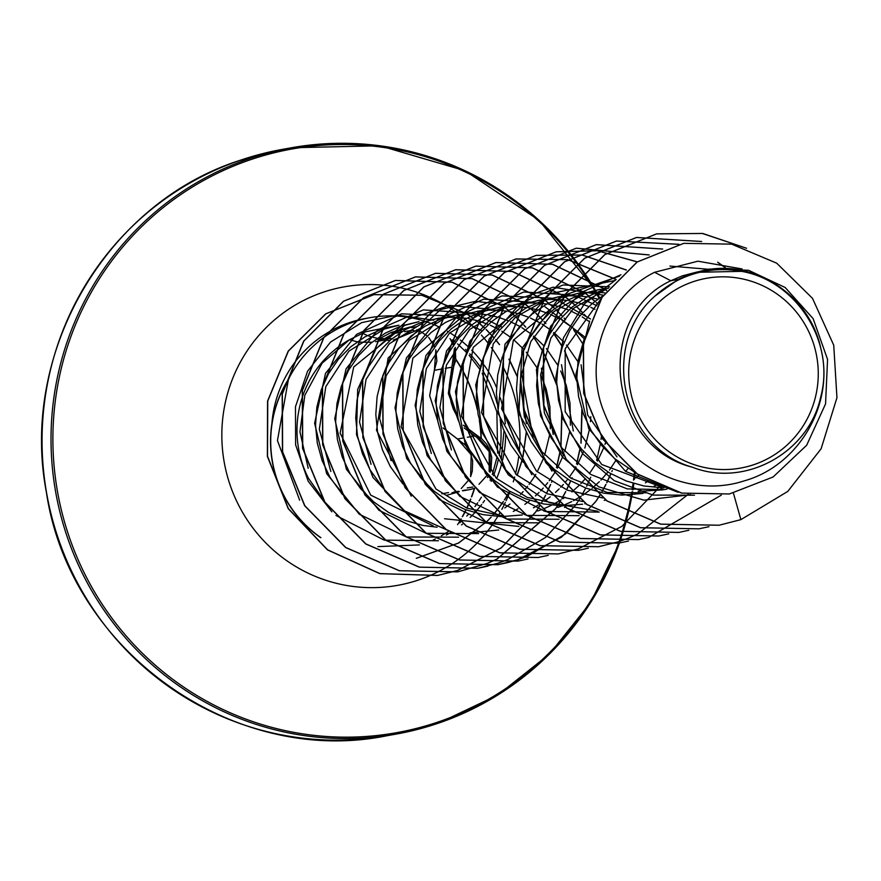 <?xml version="1.0" encoding="UTF-8"?>
<svg xmlns="http://www.w3.org/2000/svg" width="881" height="881" viewBox="0 0 881 881"><rect width="100%" height="100%" fill="white"/><g stroke="black" fill="none" stroke-linecap="round" stroke-linejoin="round"><path stroke-width="1.32" d="M393.3 340.088L414.522 331.311A2.236 1.046 -127.5 0 0 412.495 330.221L400.657 336.619M383.841 339.075L393.267 333.646L403.773 328.998L407.716 328.294M464.155 427.946L476.962 437.538L489.175 451.623L489.175 471.423M487.843 474.441L478.989 484.264M472.8 487.061L467.227 487.92M454.365 348.788L448.341 393.455L458.627 421.228M414.522 331.311L421.724 327.644M450.037 338.568L453.385 345.264M377.905 339.824L390.008 340.429M458.913 522.84A149.649 147.039 79.9 0 0 461.237 518.953M462.668 516.42A149.649 147.039 79.9 0 0 466.071 509.879M466.908 508.139A149.649 147.039 79.9 0 0 470.806 499.153M471.676 496.884A149.649 147.039 79.9 0 0 474.65 488.217M481.301 438.518A149.649 147.039 79.9 0 0 479.925 422.561M477.006 407.297A149.649 147.039 79.9 0 0 463.285 371.562M461.016 367.487A149.649 147.039 79.9 0 0 455.906 359.261M457.558 524.635A149.649 147.039 79.9 0 0 458.164 523.666M458.693 522.829A149.649 147.039 79.9 0 0 460.884 519.162M462.294 516.662A149.649 147.039 79.9 0 0 465.873 509.802M466.71 508.062A149.649 147.039 79.9 0 0 470.608 499.042M471.478 496.763A149.649 147.039 79.9 0 0 474.374 488.316M481.026 438.309A149.649 147.039 79.9 0 0 479.297 420.094M477.326 409.819A149.649 147.039 79.9 0 0 463.186 371.914M460.906 367.806A149.649 147.039 79.9 0 0 455.851 359.613M410.304 326.961L391.329 332.412L379.546 338.689M446.26 495.408L459.309 491.675M754.224 464.54A96.414 94.73 -100.1 0 1 633.824 403.894A96.414 94.73 -100.1 0 1 692.741 281.854A96.414 94.73 -100.1 0 1 813.141 342.5A96.414 94.73 -100.1 0 1 754.224 464.54M322.391 498.161L308.339 478.086A104.233 102.416 -100.1 0 1 349.449 339.769L365.637 331.763L398.146 325.364M423.717 320.926A116.744 114.706 79.9 0 0 370.416 317.601A116.744 114.706 79.9 0 0 353.688 321.928A116.744 114.706 79.9 0 0 288.439 379.359L277.46 440.577L299.639 500.144M503.987 430.897L501.344 458.417M446.315 535.042A116.744 114.706 79.9 0 0 450.687 532.498M461.556 524.911A116.744 114.706 79.9 0 0 462.459 524.195M470.135 517.433A116.744 114.706 79.9 0 0 474.771 512.698M476.004 511.343A116.744 114.706 79.9 0 0 481.665 504.505M482.931 502.82A116.744 114.706 79.9 0 0 484.616 500.474M494.637 483.107A116.744 114.706 79.9 0 0 495.452 481.323M496.631 478.592A116.744 114.706 79.9 0 0 501.608 463.99M502.599 460.058A116.744 114.706 79.9 0 0 505.672 434.862M505.309 423.849A116.744 114.706 79.9 0 0 500.265 397.783M496.477 387.398A116.744 114.706 79.9 0 0 484.176 365.119M481.786 361.838A116.744 114.706 79.9 0 0 471.665 350.12M469.54 348.017A116.744 114.706 79.9 0 0 460.323 340.044M458.362 338.546A116.744 114.706 79.9 0 0 449.85 332.776M448.044 331.685A116.744 114.706 79.9 0 0 447.284 331.245M438.253 326.532A116.744 114.706 79.9 0 0 431.921 323.801M430.589 323.294A116.744 114.706 79.9 0 0 425.578 321.521M288.439 379.359L288.351 379.37A115.84 113.825 79.9 0 0 320.728 537.696M678.26 279.409L655.101 295.961C599.432 343.953 621.248 447.372 692.345 467.205C608.308 446.535 593.023 316.951 670.804 280.742L678.26 279.409A104.233 102.416 -100.1 0 1 690.142 274.476A104.233 102.416 -100.1 0 1 690.737 274.266L709.084 269.057L690.99 274.134M742.11 268.958L697.906 261.194L654.583 272.284L670.804 280.742L682.29 275.874L696.783 272.086M616.964 456.854L587.638 414.951L581.086 364.778M634.232 471.919L614.707 458.704L601.756 445.654L591.228 430.622L583.42 414.081L578.564 396.527L576.791 378.5L578.123 360.56L584.389 338.271M661.873 487.127L601.712 464.474L565.173 411.757L565.184 348.799L600.864 298.978M663.988 487.942L643.923 485.993L626.204 480.96L609.597 472.976L594.609 462.294L581.658 449.233L571.13 434.212L563.322 417.66L558.466 400.117L556.693 382.09L558.025 364.139L562.408 346.828L569.699 330.661L579.665 316.147L591.966 303.736L603.011 295.708M664.461 489.605L627.305 488.9L590.788 474.474L561.891 448L544.414 413.145L540.615 374.733L550.867 338.084L573.619 308.306L605.544 289.563M667.071 489.054L664.737 489.539M663.008 489.869L638.097 491.356M563.565 455.147L551.032 437.791L543.236 421.25L538.379 403.696L536.595 385.669L537.928 367.729L542.311 350.407L549.612 334.251L559.567 319.737L571.868 307.315L586.14 297.371L601.899 290.212L608.562 288.164M646.544 492.787L607.306 492.49L570.778 478.108L541.826 451.645L524.316 416.746L520.517 378.246L530.803 341.608L553.543 311.863L585.447 293.153L599.895 289.386M642.91 493.448L622.052 495.089L603.727 493.162L586.008 488.129L569.401 480.145L554.413 469.463L541.463 456.402L530.935 441.381L523.138 424.829L518.281 407.286L516.497 389.259L517.83 371.308L522.213 353.997L529.514 337.83L539.469 323.316L551.77 310.905L566.043 300.961L581.812 293.791L599.895 289.375M602.912 497.941L567.375 490.21L536.408 471.071L501.586 408.839L513.37 340.209L565.349 296.732L579.797 292.955L561.715 297.382L545.945 304.54L531.684 314.484L519.372 326.906L509.416 341.421L502.115 357.576L497.732 374.899L496.399 392.838L498.183 410.865L503.04 428.419L510.837 444.96L523.347 462.305M582.804 501.531L547.244 493.778L516.332 474.661L481.511 412.561L493.25 343.832L515.473 317.215L545.251 300.322L559.699 296.545L541.617 300.972L525.847 308.13L511.586 318.074L499.274 330.485L489.318 345L482.028 361.166L477.634 378.478L476.302 396.428L478.086 414.455L482.942 431.998L490.739 448.55L503.249 465.884M562.706 505.11L527.179 497.38L496.267 478.273L461.38 416.052L473.196 347.356L525.153 303.901L539.601 300.135L521.519 304.551L505.749 311.72L491.488 321.653L479.176 334.075L469.221 348.59L461.93 364.745L457.536 382.068L456.204 400.018L457.988 418.035L462.844 435.588L470.641 452.129L481.169 467.161L494.12 480.222L509.119 490.904L525.715 498.877L543.434 503.921L561.759 505.848L582.616 504.207M585.7 503.613L584.808 503.789M451.413 449.982L439.916 407.705L446.425 365.053L469.562 329.56L505.055 307.491L519.504 303.703L501.421 308.141L485.651 315.299L471.39 325.243L459.078 337.665L449.123 352.169L441.833 368.335L437.439 385.658L436.106 403.597L437.89 421.625L442.747 439.179L450.543 455.719L463.076 473.075M565.591 507.192L564.468 507.423M431.294 453.506L419.819 411.284L426.327 368.643L449.497 333.106L484.957 311.07L499.406 307.304L481.323 311.72L465.553 318.889L451.292 328.822L438.98 341.244L429.025 355.759L421.735 371.914L417.341 389.237L416.008 407.187L417.792 425.204L422.649 442.758L430.446 459.298L442.989 476.665M545.493 510.782L544.337 511.013M502.423 515.87L466.897 508.139L435.974 489.032L401.086 426.767L412.903 358.115L464.86 314.66L479.308 310.894L461.226 315.31L445.456 322.468L431.194 332.412L418.882 344.834L408.927 359.338L401.637 375.504L397.243 392.827L395.91 410.766L397.694 428.794L402.551 446.348L410.359 462.888L420.876 477.92L433.826 490.97L448.825 501.652L465.421 509.636L483.151 514.669L501.465 516.607L522.323 514.956M525.395 514.361L524.514 514.548M391.109 460.697L379.634 418.453L386.131 375.824L409.269 340.319L444.762 318.239L459.21 314.462L441.128 318.889L425.358 326.058L411.097 336.002L398.796 348.413L388.829 362.928L381.539 379.094L377.145 396.406L375.813 414.356L377.597 432.373L382.453 449.927L390.261 466.467L402.782 483.823M371.033 464.32L359.525 422.076L366.044 379.37L389.215 343.865L424.664 321.829L439.112 318.063L421.03 322.479L405.26 329.637L390.999 339.581L378.698 352.004L368.732 366.507L361.441 382.673L357.058 399.996L355.726 417.935L357.499 435.963L362.355 453.517L370.163 470.058L382.673 487.402M433.1 525.836L370.703 495.111L340.132 433.089L353.71 367.003L404.577 325.408L419.015 321.642L400.932 326.058L385.162 333.227L370.901 343.172L358.6 355.583L348.634 370.097L341.343 386.263L336.96 403.575L335.628 421.525L337.401 439.542L342.257 457.096L350.065 473.637L360.593 488.669L373.533 501.73L388.532 512.412L405.139 520.396L422.858 525.428L437.097 527.201M330.838 471.478L319.34 429.245L325.827 386.605L348.964 351.09L384.479 328.998L398.928 325.221L380.834 329.648L365.064 336.806L350.803 346.751L338.502 359.173L328.536 373.676L321.246 389.843L316.863 407.165L315.53 425.105L317.303 443.132L322.16 460.686L329.968 477.227L342.478 494.571M662.666 487.931L660.86 488.603M598.364 289.673L606.403 288.77M656.609 484.891L653.966 486.334M577.958 293.307L586.306 292.36M588.167 292.25L596.646 292.217M598.54 292.316L604.961 292.933M648.295 480.784L645.432 482.854M558.047 296.853L566.208 295.939M568.058 295.829L576.548 295.807M578.454 295.906L587.098 296.831M589.026 297.15L597.88 299.144M638.912 475.156L635.895 477.998M538.038 300.432L546.11 299.529M547.971 299.419L556.451 299.386M558.356 299.485L567.001 300.421M568.961 300.74L577.782 302.723M579.764 303.295L588.827 306.5M590.854 307.359L594.972 309.275M628.076 468.417L625.609 471.434M517.632 304.066L526.012 303.108M527.873 303.009L536.353 302.976M538.247 303.075L546.903 304M548.852 304.319L557.684 306.313M559.677 306.874L568.73 310.079M570.756 310.949L580.083 315.64M582.198 316.885L589.444 321.73M616.204 459.959L609.498 470.014M607.978 471.996L600.93 480.09M599.344 481.709L592.043 488.349M590.402 489.682L582.881 495.155M581.196 496.245L573.509 500.705M571.791 501.597L563.928 505.165M562.177 505.859L557.838 507.423M497.842 307.601L505.914 306.698M507.775 306.588L516.255 306.555M518.16 306.654L526.805 307.59M528.743 307.91L537.586 309.892M539.568 310.464L548.632 313.669M550.658 314.528L559.986 319.23M562.089 320.464L571.769 327.159M573.972 328.921L584.202 338.722M605.445 443.011L604.95 444.465M603.683 447.889L597.527 461.038M596.107 463.538L589.411 473.593M585.413 478.614L580.832 483.68M579.246 485.299L571.945 491.939M565.04 497.203L562.794 498.734M561.098 499.835L553.411 504.295M551.693 505.176L543.83 508.744M542.079 509.438L537.74 511.013M477.678 311.191L485.816 310.277M487.678 310.178L496.157 310.145M498.062 310.244L506.707 311.169M508.667 311.5L517.488 313.482M519.471 314.043L528.534 317.248M530.56 318.118L539.899 322.809M541.991 324.054L551.671 330.738M553.874 332.511L564.104 342.313M566.472 345.011L577.936 361.717M590.81 416.669L590.501 421.636M589.763 428.023L584.852 448.055M583.585 451.479L577.44 464.617M576.009 467.128L574.423 469.738M574.126 470.201L569.313 477.183M567.782 479.165L565.327 482.182M563.355 484.44L560.734 487.259M559.149 488.878L555.515 492.347M550.207 496.851L544.943 500.782M538.071 505.22L533.39 507.841M561.483 364.69L573.311 430.963M457.349 314.814L465.719 313.867M467.58 313.757L476.059 313.724M477.965 313.823L486.62 314.759M488.548 315.079L497.391 317.061M499.384 317.634L508.436 320.838M510.462 321.697L519.801 326.399M521.904 327.633L531.584 334.328M533.776 336.09L544.006 345.892M546.374 348.59L557.838 365.307M560.734 370.956L566.263 385.349L570.007 403.102L570.403 425.237M569.666 431.613L564.754 451.634M563.488 455.07L557.343 468.196M555.911 470.707L554.325 473.317M554.039 473.78L549.215 480.773M547.685 482.755L545.218 485.783M543.258 488.03L540.637 490.849M539.051 492.468L535.417 495.926M530.109 500.441L524.856 504.373M517.984 508.8L513.282 511.432M541.386 368.247L553.213 434.52M437.582 318.349L445.621 317.457M447.482 317.347L455.962 317.314M457.878 317.413L466.523 318.338M468.461 318.658L477.304 320.651M479.275 321.213L488.338 324.428M490.376 325.287L499.703 329.979M501.796 331.212L511.487 337.908M513.678 339.681L523.92 349.482M526.265 352.169L537.74 368.886M540.637 374.546L546.165 388.939L549.909 406.692L550.317 428.805M549.568 435.192L544.656 455.224M543.39 458.649L537.245 471.787M535.813 474.297L534.227 476.907M533.941 477.37L529.118 484.352M527.587 486.334L525.131 489.351M523.16 491.609L520.539 494.439M510.011 504.02L504.758 507.952M521.277 371.837L533.115 438.121M654.583 272.284C605.754 296.401 582.165 361.474 604.795 413.883C625.114 467.172 689.063 498.789 743.751 481.004C799.21 465.851 835.144 403.146 820.762 348.193C809 292.58 748.861 255.82 696.882 272.295L741.538 271.348C796.699 280.874 835.783 342.489 820.607 397.353C808.527 452.878 744.897 487.964 692.345 467.205M308.196 468.296L299.947 431.866L304.837 395.261L322.105 363.181L349.449 339.769M683.7 243.354L637.106 261.998L601.932 297.315L583.288 343.524L583.685 393.311L602.725 439.079L637.183 474.011L681.619 493.118L729.325 493.977M733.433 493.173L740.888 519.636L787.768 491.433L821.114 448.781L836.95 397.705L833.734 345.209L812.502 298.34L776.712 263.188L731.671 244.147L683.788 243.343L637.271 261.965L602.097 297.282L583.453 343.491L583.861 393.289L602.89 439.046L637.359 473.978L681.795 493.096L729.402 493.966L773.111 476.984L806.677 445.235L825.552 403.894L827.567 359.459L813.141 318.669L785.158 287.492L748.487 270.258L709.084 269.057M696.882 272.295L697.906 271.755M377.861 546.605L419.411 544.932M433.694 320.188L397.408 315.068L361.673 322.644L330.54 342.07L307.59 371.176L295.465 406.747L295.609 444.817L308.152 481.18L331.84 511.795M335.991 515.473L384.226 540.141L438.441 540.769M481.973 330.838L456.699 317.942M450.874 316.081L401.582 313.812L356.673 334.317L325.485 373.412L314.627 423.243L326.62 473.582L359.294 514.229L406.339 536.97L458.538 537.179M502.082 327.236L474.837 313.691M472.833 313.041L423.309 309.914L377.883 329.868L346.101 368.765L334.725 418.607L346.354 469.221L378.94 510.275L426.129 533.313L478.625 533.6M492.942 309.462L449.585 305.432L408.377 319.296L375.978 348.865L357.664 389.457L356.519 434.685L372.96 477.436L404.599 510.914L446.645 529.833M470.146 532.796L498.723 530.01M511.178 305.322L475.465 301.335L440.599 309.572L388.136 357.983L376.484 430.225L411.251 496.168M444.553 518.744L518.821 526.431M584.709 336.916L544.932 306.731M533.126 302.293L483.636 299.166L438.209 319.098L406.416 357.961L395.007 407.804L406.626 458.45L439.245 499.516L486.389 522.543L538.919 522.84M590.512 319.01L557.177 300.014M551.374 298.152L502.06 295.884L457.107 316.455L425.952 355.539L415.116 405.337L427.109 455.642L459.772 496.289L506.806 519.041L559.017 519.25M596.889 305.674L575.326 295.763M573.333 295.124L523.832 291.996L478.405 311.929L446.601 350.814L435.203 400.668L446.832 451.281L479.407 492.336L526.596 515.396L579.125 515.671M603.375 295.179L553.059 287.195L505 303.758L469.837 341.233L455.422 391.605L465.212 443.98L497.391 487.017L545.383 511.476L599.212 512.081M609.641 286.832L563.058 284.992L520.286 303.493L489.23 338.954L475.718 384.953L482.425 433.166L508.381 474.892L549.182 502.599L597.759 511.255M615.257 280.433L549.931 293.692L505.011 344.108L497.831 412.969L531.849 474.694M619.552 276.083L559.964 296.688L522.081 348.182L518.865 413.519L551.947 471.104M620.995 274.707L580.469 292.822L550.581 326.3L536.43 369.657L540.527 415.777L562.43 457.107L598.816 486.885L643.945 500.144L690.616 494.715M615.665 279.993L584.345 303.857L563.455 337.819L555.801 377.52L562.474 417.902L582.782 453.814L614.266 480.685L653.085 495.1L694.47 495.188M712.641 269.619L669.945 266.073M589.708 321.036L575.899 374.26L588.728 428.673L625.576 471.412L678.084 492.303M719.028 525.241L660.574 524.162L606.921 500.948L565.954 459.188L543.72 405.271L543.423 347.444L564.897 294.54L604.707 254.642L656.587 233.883L702.333 233.454L745.976 248.068M698.886 528.831L640.454 527.741L586.812 504.527L545.857 462.778L523.622 408.872L523.314 351.045L544.788 298.152L584.577 258.254L636.434 237.474L701.408 241.493M678.766 532.421L620.323 531.32L566.692 508.106L525.748 466.346L503.525 412.44L503.216 354.625L524.691 301.731L564.468 261.844L616.326 241.064L678.811 244.334M717.63 262.274L725.118 267.582M658.647 536.011L600.214 534.91L546.583 511.685L505.639 469.925L483.427 416.019L483.129 358.204L504.604 305.311L544.392 265.423L596.239 244.654L662.567 249.081M638.571 539.601L580.127 538.5L526.497 515.275L485.541 473.504L463.329 419.587L463.032 361.772L484.517 308.879L524.316 269.002L576.174 248.233L649.121 254.972M631.181 495.419A296.49 291.325 -100.1 0 1 619.112 541.518A296.49 291.325 -100.1 0 1 618.517 543.17L560.085 542.09L506.421 518.876L465.465 477.106L443.231 423.188L442.934 365.351L464.43 312.458L504.24 272.57L556.12 251.812L597.329 250.744L637.205 261.932M598.474 546.749L540.009 545.68L486.345 522.466L445.368 480.707L423.144 426.778L422.847 368.941L444.332 316.026L484.154 276.138L536.044 255.391L582.264 255.049L626.281 270.049M578.377 550.328L519.911 549.259L466.247 526.056L425.27 484.286L403.046 430.357L402.749 372.52L424.235 319.616L464.056 279.729L515.947 258.97L567.793 259.664L616.116 279.519M558.246 553.918L499.802 552.839L446.138 529.635L405.172 487.865L382.949 433.948L382.64 376.121L404.126 323.217L443.925 283.33L495.805 262.56L552.42 264.3L604.069 288.737M605.28 289.651L606.613 290.697M538.115 557.508L479.671 556.418L426.03 533.203L385.074 491.455L362.851 437.549L362.543 379.722L384.006 326.829L423.794 286.931L475.652 266.161L532.289 267.879L583.949 292.305M585.182 293.241L588.486 295.862M590.314 297.382L594.862 301.39M596.173 302.612L597.759 304.121M517.984 561.109L459.552 560.008L405.921 536.782L364.965 495.023L342.742 441.128L342.445 383.312L363.908 330.419L403.696 290.532L455.543 269.751L512.191 271.469L563.862 295.906M565.073 296.831L568.388 299.452M570.216 300.972L574.764 304.98M576.075 306.192L582.605 312.755M584.18 314.462L585.689 316.147M615.874 459.684L615.334 461.402M610.83 473.692L606.734 482.7M605.853 484.451L602.097 491.345M599.917 495.012L598.265 497.644M597.692 498.514L596.118 500.882M595.589 501.641L565.547 533.941L527.51 556.186M527.433 556.219L517.764 559.721M517.676 559.743L507.885 562.552M507.808 562.574L497.787 564.71L439.443 563.587L385.812 540.361L344.867 498.602L322.644 444.696L322.347 386.88L343.821 333.987L383.609 294.1L435.467 273.33L492.105 275.059L543.775 299.485M544.987 300.41L548.29 303.031M550.129 304.551L554.678 308.559M555.988 309.782L562.519 316.334M564.082 318.041L565.591 319.737M573.553 329.659L582.473 343.348M601.349 436.965L601.029 439.41M600.346 443.925L596.657 460.278M595.776 463.274L595.248 464.981M590.733 477.271L586.636 486.279M585.755 488.03L582 494.935M579.808 498.613L578.167 501.223M577.595 502.093L576.02 504.461M575.502 505.231L545.449 537.531L507.412 559.765M507.335 559.798L497.666 563.3M497.578 563.333L477.722 568.289L419.356 567.177L365.714 543.951L324.77 502.181L302.546 448.275L302.26 390.448L323.745 337.555L363.545 297.679L415.403 276.909L472.007 278.638L523.655 303.064M524.889 304L528.204 306.621M530.032 308.141L534.58 312.138M535.89 313.361L542.421 319.924M543.984 321.631L545.482 323.305M553.444 333.238L562.375 346.927M564.556 350.847L576.868 381.627M581.856 409.533L580.931 443.011M580.249 447.515L576.57 463.858M575.678 466.864L575.15 468.56M570.635 480.861L566.538 489.869M565.657 491.62L561.902 498.525M559.732 502.17L558.069 504.813M557.508 505.683L555.933 508.051M555.404 508.811L496.939 559.094M496.862 559.127L487.314 563.355M487.237 563.388L457.68 571.868L399.313 570.767L345.649 547.553L304.683 505.793L282.46 451.865L282.162 394.038L303.648 341.134L343.469 301.247L395.338 280.488L451.942 282.228L503.58 306.654M504.791 307.579L508.106 310.2M509.945 311.731L514.482 315.728M515.792 316.951L522.312 323.503M523.887 325.221L525.384 326.895M533.357 336.828L542.278 350.506M544.458 354.426L556.77 385.206M561.759 413.123L560.845 446.579M560.151 451.105L556.473 467.437M555.581 470.443L555.041 472.15M550.537 484.44L546.44 493.448M545.559 495.199L541.815 502.104M539.624 505.771L537.972 508.392M537.41 509.273L535.835 511.63M535.307 512.401L501.168 547.872L457.503 570.47M457.415 570.492L437.56 575.458L379.81 573.652L327.49 549.887L288.197 508.623L267.361 456.347L267.571 401.075L288.208 351.123L325.651 313.867L373.819 294.65L421.79 295.278L466.082 313.493M466.842 313.988L470.3 316.356M471.302 317.072L472.767 318.14M475.399 320.144L476.632 321.125M477.965 322.215L484.583 328.062M486.169 329.582L493.823 337.731M495.629 339.868L499.02 344.152M508.899 359.129L517.125 376.451M520.153 385.052L526.375 423.1M526.243 432.329L522.851 456.677M521.871 460.598L517.07 475.3M509.625 491.202L504.428 499.857M503.304 501.553L498.349 508.414M497.302 509.758L492.908 515.022M490.915 517.246L488.746 519.548M488.206 520.098L487.237 521.089M487.105 521.222L458.549 543.004L416.295 558.323M740.888 519.636L719.105 525.23L660.739 524.129L607.086 500.926L566.12 459.155L543.885 405.238L543.588 347.411L565.073 294.507L604.873 254.62L656.752 233.85L702.752 233.465L746.592 248.277M708.974 526.684L698.974 528.82L640.619 527.708L586.977 504.505L546.022 462.745L523.788 408.839L523.479 351.012L544.954 298.119L584.742 258.221L636.6 237.452L701.65 241.482M688.854 530.274L678.844 532.41L620.499 531.298L566.857 508.073L525.913 466.313L503.69 412.418L503.381 354.603L524.856 301.709L564.633 261.822L616.491 241.042L678.965 244.301M717.905 262.318L725.316 267.582M668.745 533.864L658.735 536L600.379 534.877L546.749 511.652L505.804 469.892L483.592 415.986L483.295 358.171L504.769 305.278L544.557 265.39L596.404 244.621L662.688 249.037M721.308 495.144L648.647 537.443M648.57 537.465L638.659 539.579L580.304 538.467L526.662 515.242L485.706 473.471L463.494 419.565L463.197 361.739L484.682 308.846L524.481 268.969L576.35 248.2L649.22 254.917M628.494 541.044L618.616 543.159L560.25 542.057L506.597 518.843L465.631 477.084L443.396 423.155L443.11 365.329L464.595 312.425L504.406 272.537L556.285 251.779L597.45 250.711L637.304 261.866M688.182 494.351L637.701 534.007M637.624 534.04L628.087 538.258M628.01 538.291L618.363 541.782M618.275 541.815L598.562 546.738L540.185 545.647L486.51 522.444L445.544 480.674L423.309 426.745L423.012 368.908L444.509 316.004L484.319 276.116L536.21 255.358L582.385 255.016L626.369 269.971M588.343 548.202L578.454 550.317L520.076 549.226L466.412 526.023L425.446 484.253L403.212 430.335L402.914 372.498L424.4 319.583L464.221 279.695L516.112 258.937L567.915 259.62L616.204 279.431M659.241 486.048L658.702 486.896M658.129 487.766L656.598 490.067M656.048 490.871L621.887 526.353L578.189 548.951M578.101 548.973L558.334 553.907L499.968 552.816L446.315 529.602L405.348 487.843L383.114 433.926L382.806 376.088L404.291 323.184L444.101 283.297L495.97 262.538L552.596 264.267L604.245 288.715M605.423 289.607L606.69 290.587M548.202 555.36L538.192 557.497L479.848 556.396L426.195 533.181L385.239 491.422L363.016 437.516L362.708 379.7L384.171 326.796L423.959 286.909L475.828 266.128L532.454 267.846L584.125 292.283M585.314 293.197L588.728 295.895M590.578 297.437L594.972 301.313M596.283 302.524L597.825 304M527.994 558.972L518.072 561.087L459.717 559.975L406.086 536.749L365.13 495.001L342.918 441.095L342.61 383.279L364.084 330.386L403.861 290.499L455.719 269.718L512.357 271.436L564.038 295.884M565.217 296.776L568.63 299.485M570.481 301.016L574.875 304.892M576.185 306.103L582.704 312.645M584.279 314.352L586.096 316.4M615.995 459.794L615.665 460.851M612.262 470.52L611.877 471.511M610.951 473.769L606.855 482.755M605.974 484.495L602.23 491.378M600.148 494.88L598.397 497.655M597.836 498.525L596.305 500.826M595.754 501.63L561.571 537.124L517.852 559.71M517.764 559.743L497.963 564.677L439.608 563.554L385.977 540.328L345.033 498.569L322.809 444.663L322.512 386.847L343.997 333.954L383.786 294.078L435.632 273.297L492.27 275.026L543.951 299.463M545.119 300.366L548.533 303.064M550.394 304.606L554.777 308.471M487.876 566.12L477.887 568.267L419.521 567.144L365.879 543.918L324.935 502.159L302.723 448.242L302.425 390.415L323.911 337.522L363.71 297.646L415.568 276.887L472.183 278.616L523.832 303.042M525.032 303.945L528.446 306.654M530.296 308.196L534.69 312.061M536 313.273L542.509 319.814M544.084 321.521L545.89 323.558M553.532 333.095L562.441 346.729M564.622 350.627L576.846 380.889M582.077 410.238L581.075 443.198M580.381 447.68L576.692 463.968M575.811 466.963L575.48 468.009M572.077 477.656L571.681 478.669M570.756 480.927L566.659 489.924M565.778 491.664L562.034 498.547M559.953 502.049L558.213 504.824M557.651 505.694L556.12 507.985M555.559 508.8L497.027 559.105M496.939 559.138L487.402 563.355M487.325 563.388L457.845 571.835L399.478 570.745L345.815 547.53L304.848 505.76L282.625 451.843L282.327 394.005L303.824 341.101L343.634 301.214L395.514 280.455L452.118 282.206L503.756 306.632M504.934 307.535L508.348 310.233M510.209 311.775L514.592 315.64M515.892 316.863L522.411 323.404M523.986 325.111L525.792 327.148M533.434 336.685L542.344 350.308M544.524 354.206L556.748 384.479M561.979 413.817L560.977 446.777M560.283 451.27L556.594 467.547M555.713 470.553L555.382 471.599M551.958 481.301L551.583 482.259M550.658 484.517L546.561 493.503M545.68 495.243L541.947 502.126M539.855 505.639L538.115 508.403M537.553 509.273L536.022 511.575M535.472 512.379L501.3 547.872L457.58 570.459M457.503 570.492L437.736 575.425L379.975 573.619L327.655 549.854L288.362 508.59L267.538 456.314L267.736 401.042L288.373 351.101L325.816 313.845L373.985 294.617L421.966 295.256L466.269 313.482M466.985 313.944L470.421 316.29M471.423 317.006L473.042 318.195M475.696 320.221L476.742 321.047M478.075 322.138L484.682 327.963M486.268 329.483L493.911 337.61M495.717 339.736L499.593 344.647M509.592 360.032L517.169 376.099M520.164 384.523L526.552 423.585M526.398 432.659L522.973 456.843M521.993 460.741L517.301 475.079M509.736 491.268L504.549 499.901M503.414 501.597L498.47 508.447M497.413 509.791L493.041 515.033M491.146 517.136L488.889 519.548M488.36 520.098L487.413 521.045M487.27 521.189L458.715 542.971L416.46 558.301M655.101 295.961A103.661 101.855 -100.1 0 1 741.538 271.348M289.177 378.312A115.84 113.825 79.9 0 0 320.893 537.663M435.864 349.812L434.388 370.306L429.664 395.624L437.736 420.788M458.021 418.244L449.365 392.497L453.616 366.881L455.224 347.4M463.736 437.901L457.514 439.013L471.203 454.794L470.619 476.61L472.293 471.225L472.656 460.895L470.168 452.338L465.509 445.224L457.415 438.98A2.236 0.837 -63.4 0 0 457.514 439.013L443.077 427.924M490.023 472.315L490.1 450.874L476.742 435.588L463.406 425.281M476.742 435.588A2.236 1.013 117.2 0 1 476.852 435.621A2.236 1.013 117.2 0 1 476.962 437.538M453.616 366.881A2.236 0.925 -155.5 0 0 453.704 366.76A2.236 0.925 -155.5 0 0 452.658 365.307M457.338 438.925A2.236 0.837 -63.4 0 0 457.415 438.98L443.088 427.979M400.888 332.291L393.267 333.646A2.236 0.87 53 0 1 391.329 332.412M434.289 370.527A2.236 0.76 25.3 0 1 434.311 370.405A2.236 0.76 25.3 0 1 434.388 370.306L441.59 369.029M466.236 489.924L462.404 490.607M458.748 491.257L453.528 492.193M412.495 330.221L404.555 331.641M282.526 149.352L239.852 160.397C106.689 202.971 19.481 352.257 46.363 492.094C69.478 650.409 233.344 767.373 387.122 735.701A297.8 292.602 -100.1 0 1 51.516 515.837A297.8 292.602 -100.1 0 1 239.874 160.397A297.8 292.602 -100.1 0 1 282.526 149.352L291.49 147.755A297.8 292.602 -100.1 0 1 595.325 290.19M387.122 735.701L396.087 734.104L438.76 723.059A297.8 292.602 -100.1 0 1 396.087 734.104A297.8 292.602 -100.1 0 1 60.481 514.24A297.8 292.602 -100.1 0 1 248.838 158.789A297.8 292.602 -100.1 0 1 291.49 147.755L379.909 145.783L465.047 170.738L539.128 220.371L595.402 290.179M618.517 543.17A296.49 291.325 -100.1 0 1 438.903 721.726A296.49 291.325 -100.1 0 1 68.641 535.23A296.49 291.325 -100.1 0 1 249.841 159.935A296.49 291.325 -100.1 0 1 594.565 290.334M441.018 570.26A151.631 148.977 -100.1 0 1 419.235 579.753A151.631 148.977 -100.1 0 1 229.886 484.374A151.631 148.977 -100.1 0 1 322.545 292.448A151.631 148.977 -100.1 0 1 459.111 314.484M271.877 423.816A116.744 114.706 -100.1 0 1 349.096 322.743A116.744 114.706 -100.1 0 1 365.813 318.415L370.416 317.601M465.542 349.427A116.744 114.706 -100.1 0 1 467.635 351.519M469.804 353.81A116.744 114.706 -100.1 0 1 480.222 366.859M482.711 370.626A116.744 114.706 -100.1 0 1 497.071 403.443M500.199 419.631A116.744 114.706 -100.1 0 1 499.153 455.367M498.25 459.794A116.744 114.706 -100.1 0 1 493.492 475.74M492.336 478.669A116.744 114.706 -100.1 0 1 491.18 481.4M459.188 314.539A151.631 148.977 -100.1 0 1 460.521 315.552M461.148 316.037A151.631 148.977 -100.1 0 1 462.107 316.797M463.516 317.931A151.631 148.977 -100.1 0 1 465.036 319.186M466.104 320.078A151.631 148.977 -100.1 0 1 471.643 325.034M473.02 326.333A151.631 148.977 -100.1 0 1 475.773 329.065M481.455 335.132A151.631 148.977 -100.1 0 1 489.384 344.878M491.279 347.466A151.631 148.977 -100.1 0 1 500.617 362.245M502.93 366.573A151.631 148.977 -100.1 0 1 519.25 451.799M518.7 456.666A151.631 148.977 -100.1 0 1 515.473 473.89M514.669 477.006A151.631 148.977 -100.1 0 1 513.282 481.83M510 491.422A151.631 148.977 -100.1 0 1 506.168 500.595M505.342 502.368A151.631 148.977 -100.1 0 1 501.84 509.328M500.034 512.588A151.631 148.977 -100.1 0 1 498.272 515.605M497.743 516.464A151.631 148.977 -100.1 0 1 496.466 518.535M495.86 519.482A151.631 148.977 -100.1 0 1 449.475 565.36M449.398 565.404A151.631 148.977 -100.1 0 1 441.084 570.216M594.642 290.466A296.49 291.325 -100.1 0 1 595.237 291.49M596.294 293.34A296.49 291.325 -100.1 0 1 598.783 297.8M634.408 472.051A296.49 291.325 -100.1 0 1 633.505 480.112M633.087 483.306A296.49 291.325 -100.1 0 1 632.14 489.726M631.754 492.083A296.49 291.325 -100.1 0 1 631.369 494.395M595.391 290.301A297.8 292.602 -100.1 0 1 596.085 291.49M596.966 293.021A297.8 292.602 -100.1 0 1 599.675 297.888M635.091 472.535A297.8 292.602 -100.1 0 1 634.331 479.396M633.791 483.515A297.8 292.602 -100.1 0 1 632.866 489.836M632.558 491.719A297.8 292.602 -100.1 0 1 632.118 494.373M631.963 495.243A297.8 292.602 -100.1 0 1 619.409 543.015A297.8 292.602 -100.1 0 1 438.782 723.048M451.854 367.19L445.235 368.379M474.275 436.029L467.37 437.251M469.936 489.55L462.712 490.838M459.056 491.488L451.953 492.754M433.188 539.998L435.324 538.985M441.304 535.846L448.748 531.243M459.596 522.896L460.719 521.904M466.776 516.046L468.406 514.328M474.925 506.564L477.744 502.743M478.989 500.937L481.433 497.159M490.067 480.299L491.146 477.601M492.27 474.562L496.829 457.889M497.655 453.164L496.862 411.79L482.149 373.148M479.616 369.084L469.121 355.274M466.941 352.874L457.547 343.876M455.543 342.202L453.913 340.892M605.853 500.056L604.212 500.353M545.548 510.815L543.918 511.112M438.76 723.059L497.941 694.933L549.414 654.109L590.611 602.604L619.475 543.004L632.029 495.232M632.184 494.362L632.635 491.686M632.932 489.836L633.868 483.537M634.408 479.33L635.157 472.59M599.73 297.844L597.021 292.999M596.162 291.49L595.457 290.278M416.746 326.675L411.383 327.633M382.695 340.407L375.559 341.674M448.473 492.589L441.766 493.789M470.047 489.528L473.923 488.481M487.413 477.568L488.724 475.311M490.056 472.348L491.025 469.397L491.752 457.239L489.462 449.189L486.334 443.793L481.918 439.035L463.384 425.215M392.078 338.689L379.414 338.689M377.156 338.326L368.853 336.079M367.399 335.529L362.212 333.15M455.246 347.356L455.763 360.131L450.598 375.901L449.255 385.801L449.795 395.921L451.303 403.091L453.319 409.037L458.01 418.156M454.189 344.097L452.14 339.813M461.237 488.492L469.221 479.462M349.482 339.747L357.19 341.817M359.426 342.18L372.013 342.246M437.758 420.876L429.631 395.657L434.311 370.405L436.877 361.078L435.831 349.856M434.751 346.751L428.695 337.401M427.219 335.947L420.083 331.157M418.387 330.43L416.713 329.835"/></g></svg>
